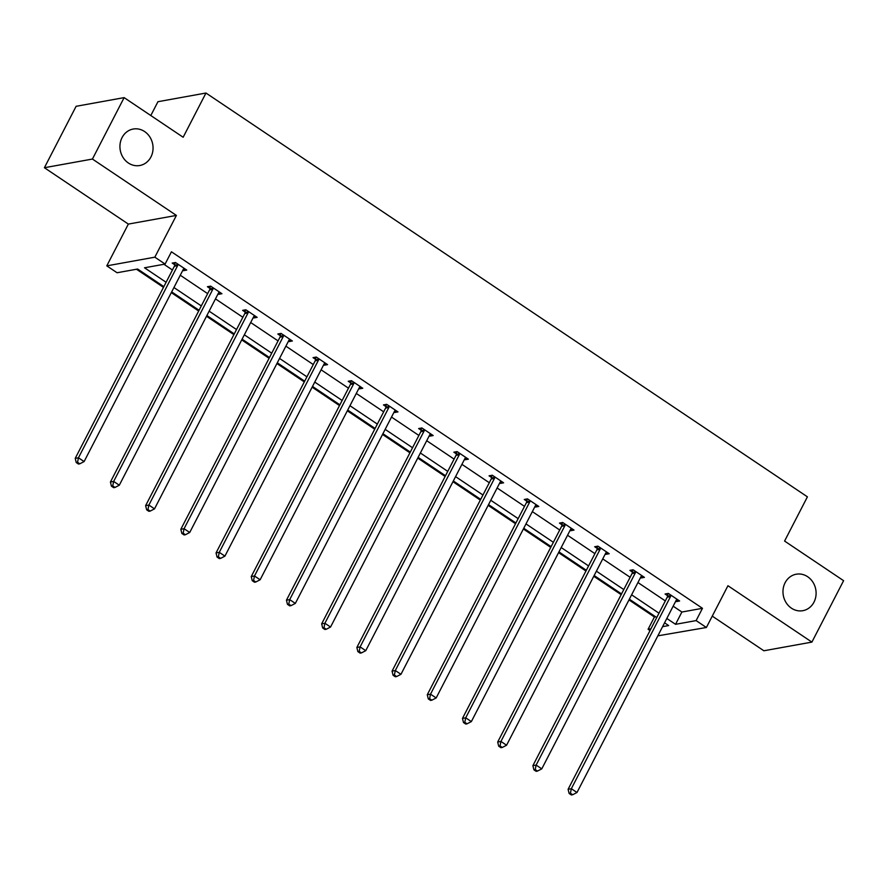 <?xml version="1.0" encoding="UTF-8"?>
<svg xmlns="http://www.w3.org/2000/svg" width="888" height="888" viewBox="0 0 888 888"><rect width="100%" height="100%" fill="white"/><g stroke="black" fill="none" stroke-linecap="round" stroke-linejoin="round"><path stroke-width="1.33" d="M150.938 156.976A18.537 16.495 -100.2 0 1 139.793 165.512A18.537 16.495 -100.2 0 1 123.099 157.542A18.537 16.495 -100.2 0 1 122.056 137.585A18.537 16.495 -100.2 0 1 133.2 129.038A18.537 16.495 -100.2 0 1 149.883 137.018A18.537 16.495 -100.2 0 1 150.938 156.976M813.985 602.142A18.537 16.495 -100.2 0 1 802.83 610.689A18.537 16.495 -100.2 0 1 786.146 602.708A18.537 16.495 -100.2 0 1 785.092 582.75A18.537 16.495 -100.2 0 1 796.247 574.214A18.537 16.495 -100.2 0 1 812.931 582.195A18.537 16.495 -100.2 0 1 813.985 602.142M712.265 616.128L763.869 650.771L811.898 642.102L727.949 585.736L706.393 627.494L657.853 635.83M124.131 97.625L92.43 159.052L44.4 167.721L76.102 106.305L124.131 97.625L183.15 137.252L205.972 93.029L807.414 496.836L784.581 541.058L843.6 580.685L811.898 642.102M650.016 630.58L648.085 629.281L650.96 628.76M628.981 599.911L654.434 616.994L648.085 629.281M136.475 269.242L163.481 287.368M171.306 292.618L198.679 311.011M206.516 316.261L233.888 334.643M241.714 339.893L269.097 358.286M276.923 363.536L304.295 381.918M312.132 387.168L339.505 405.561M347.33 410.811L374.714 429.193M382.539 434.443L409.923 452.825M417.749 458.086L445.121 476.468M452.958 481.718L480.33 500.099M488.156 505.361L515.54 523.742M523.365 528.993L550.738 547.374M558.574 552.636L585.947 571.017M593.772 576.268L621.156 594.649M163.858 286.635L137.64 269.031L117.061 272.749L106.793 265.856L154.834 257.176L165.101 264.069L144.522 267.788L166.1 282.273M44.4 167.721L128.349 224.087L106.793 265.856M150.805 115.54L157.942 101.709L205.972 93.029M219.758 292.252L218.703 294.305L221.945 293.717L210.656 286.136L207.415 286.724L209.945 288.422M218.703 294.305L218.06 293.873M290.176 339.527L289.111 341.58L292.352 340.992L281.074 333.411L277.822 333.999L280.353 335.697M289.111 341.58L288.478 341.147M360.584 386.802L359.518 388.855L362.77 388.267L351.481 380.686L348.24 381.274L350.76 382.972M359.518 388.855L358.885 388.422M430.991 434.077L429.936 436.13L433.178 435.542L421.9 427.961L418.648 428.549L421.178 430.247M429.936 436.13L429.304 435.697M501.409 481.352L500.344 483.405L503.596 482.817L492.307 475.235L489.066 475.824L491.586 477.522M500.344 483.405L499.711 482.972M571.817 528.626L570.762 530.68L574.003 530.092L562.726 522.51L559.473 523.099L562.004 524.797M570.762 530.68L570.129 530.247M642.235 575.901L641.169 577.955L644.422 577.366L633.133 569.785L629.892 570.374L632.411 572.072M641.169 577.955L640.537 577.522M163.936 264.28L172.439 269.996M180.275 275.247L207.648 293.628M215.473 298.89L242.857 317.271M250.682 322.522L278.066 340.903M285.892 346.165L313.264 364.546M321.101 369.796L348.473 388.178M356.299 393.44L383.683 411.821M391.508 417.071L418.881 435.453M426.717 440.714L454.09 459.096M461.915 464.346L489.299 482.728M497.125 487.989L524.508 506.371M532.334 511.621L559.706 530.003M567.543 535.264L594.916 553.646M602.741 558.896L630.125 577.278M637.95 582.539L665.323 600.921M673.16 606.171L681.884 612.032L702.464 608.313L171.44 251.792L165.101 264.069M677.433 599.533L676.379 601.587L679.62 600.998L668.342 593.428L665.09 594.017L667.621 595.704M676.379 601.587L675.746 601.165M607.026 552.258L605.96 554.312L609.212 553.724L597.924 546.153L594.683 546.742L597.202 548.429M605.96 554.312L605.327 553.89M536.618 504.983L535.553 507.037L538.794 506.449L527.516 498.878L524.264 499.467L526.795 501.154M535.553 507.037L534.92 506.615M466.2 457.709L465.146 459.762L468.387 459.174L457.098 451.604L453.857 452.192L456.377 453.879M465.146 459.762L464.502 459.34M395.793 410.434L394.727 412.487L397.979 411.899L386.691 404.329L383.45 404.917L385.969 406.604M394.727 412.487L394.094 412.065M325.374 363.159L324.32 365.212L327.561 364.624L316.283 357.054L313.031 357.642L315.562 359.329M324.32 365.212L323.687 364.79M254.967 315.884L253.901 317.937L257.154 317.349L245.865 309.779L242.624 310.367L245.144 312.054M253.901 317.937L253.269 317.516M184.549 268.609L183.494 270.662L186.735 270.074L175.458 262.504L172.205 263.092L174.736 264.779M183.494 270.662L182.861 270.241M702.464 608.313L696.125 620.601L706.393 627.494M128.349 224.087L176.39 215.418L92.43 159.052M176.39 215.418L154.834 257.176M666.81 618.459L675.546 624.32L696.125 620.601M173.937 287.534L201.31 305.916M209.135 311.166L236.519 329.548M244.344 334.809L271.717 353.191M279.554 358.441L306.926 376.823M314.752 382.084L342.135 400.466M349.961 405.716L377.345 424.098M385.17 429.359L412.543 447.741M420.368 452.991L447.752 471.373M455.577 476.634L482.961 495.016M490.786 500.266L518.159 518.648M525.996 523.909L553.368 542.291M561.194 547.541L588.578 565.922M596.403 571.184L623.787 589.565M631.612 594.816L658.985 613.197M662.581 626.662L668.664 625.563L664.568 622.81M656.743 617.56L629.359 599.178M621.533 593.917L594.161 575.535M586.324 570.285L558.952 551.903M551.126 546.642L523.742 528.26M515.917 523.01L488.533 504.628M480.708 499.367L453.335 480.985M445.51 475.735L418.126 457.353M410.3 452.092L382.917 433.71M375.091 428.46L347.719 410.078M339.882 404.817L312.509 386.435M304.684 381.185L277.3 362.804M269.475 357.542L242.091 339.161M234.266 333.91L206.893 315.529M199.067 310.267L171.684 291.886M654.434 616.994L655.588 616.783M681.884 612.032L675.546 624.32M670.495 596.603L667.254 597.18L568.098 789.299L571.339 788.711L670.495 596.603A2.897 2.575 79.8 0 0 670.806 595.571L670.862 595.127M570.418 793.217L569.119 793.45L571.373 794.971L572.671 794.738L570.418 793.217L571.339 788.711L576.989 792.507L676.145 600.388A2.897 2.575 79.8 0 1 676.778 599.578L677.1 599.311M667.254 597.18A2.897 2.575 79.8 0 0 667.565 596.159L667.876 593.506M568.098 789.299L569.119 793.45M572.671 794.738L576.989 792.507M635.297 572.96L632.045 573.548L532.889 765.667L536.141 765.079L635.297 572.96A2.897 2.575 79.8 0 0 635.608 571.939L635.653 571.484M535.209 769.585L533.91 769.818L536.163 771.328L537.462 771.095L535.209 769.585L536.141 765.079L541.78 768.864L640.936 576.745A2.897 2.575 79.8 0 1 641.569 575.946L641.891 575.668M632.045 573.548A2.897 2.575 79.8 0 0 632.356 572.516L632.667 569.874M532.889 765.667L533.91 769.818M537.462 771.095L541.78 768.864M600.088 549.328L596.847 549.905L497.691 742.024L500.932 741.436L600.088 549.328A2.897 2.575 79.8 0 0 600.399 548.296L600.455 547.852M500 745.942L498.701 746.175L500.965 747.696L502.253 747.463L500 745.942L500.932 741.436L506.571 745.232L605.727 553.113A2.897 2.575 79.8 0 1 606.371 552.303L606.682 552.036M596.847 549.905A2.897 2.575 79.8 0 0 597.158 548.884L597.469 546.231M497.691 742.024L498.701 746.175M502.253 747.463L506.571 745.232M564.879 525.685L561.638 526.273L462.482 718.392L465.723 717.804L564.879 525.685A2.897 2.575 79.8 0 0 565.19 524.664L565.245 524.209M464.79 722.31L463.492 722.543L465.756 724.053L467.055 723.82L464.79 722.31L465.723 717.804L471.362 721.589L570.529 529.47A2.897 2.575 79.8 0 1 571.162 528.671L571.484 528.393M561.638 526.273A2.897 2.575 79.8 0 0 561.949 525.241L562.259 522.599M462.482 718.392L463.492 722.543M467.055 723.82L471.362 721.589M529.681 502.053L526.429 502.63L427.272 694.749L430.514 694.161L529.681 502.053A2.897 2.575 79.8 0 0 529.992 501.021L530.036 500.577M429.592 698.667L428.294 698.9L430.547 700.421L431.846 700.188L429.592 698.667L430.514 694.161L436.163 697.957L535.32 505.838A2.897 2.575 79.8 0 1 535.952 505.028L536.274 504.761M526.429 502.63A2.897 2.575 79.8 0 0 526.739 501.609L527.05 498.956M427.272 694.749L428.294 698.9M431.846 700.188L436.163 697.957M494.472 478.41L491.219 478.998L392.063 671.117L395.315 670.529L494.472 478.41A2.897 2.575 79.8 0 0 494.783 477.389L494.838 476.934M394.383 675.035L393.084 675.269L395.338 676.778L396.636 676.545L394.383 675.035L395.315 670.529L400.954 674.314L500.111 482.195A2.897 2.575 79.8 0 1 500.754 481.396L501.065 481.118M491.219 478.998A2.897 2.575 79.8 0 0 491.53 477.966L491.841 475.324M392.063 671.117L393.084 675.269M396.636 676.545L400.954 674.314M459.263 454.778L456.021 455.355L356.865 647.474L360.106 646.886L459.263 454.778A2.897 2.575 79.8 0 0 459.573 453.746L459.629 453.302M359.174 651.392L357.875 651.625L360.139 653.146L361.438 652.913L359.174 651.392L360.106 646.886L365.745 650.682L464.901 458.563A2.897 2.575 79.8 0 1 465.545 457.753L465.867 457.487M456.021 455.355A2.897 2.575 79.8 0 0 456.332 454.334L456.643 451.681M356.865 647.474L357.875 651.625M361.438 652.913L365.745 650.682M424.053 431.135L420.812 431.723L321.656 623.842L324.897 623.254L424.053 431.135A2.897 2.575 79.8 0 0 424.364 430.114L424.42 429.659M323.976 627.76L322.677 627.994L324.93 629.503L326.229 629.27L323.976 627.76L324.897 623.254L330.547 627.039L429.703 434.92A2.897 2.575 79.8 0 1 430.336 434.121L430.658 433.844M420.812 431.723A2.897 2.575 79.8 0 0 421.123 430.691L421.434 428.049M321.656 623.842L322.677 627.994M326.229 629.27L330.547 627.039M388.855 407.503L385.603 408.08L286.447 600.199L289.699 599.611L388.855 407.503A2.897 2.575 79.8 0 0 389.166 406.471L389.21 406.027M288.767 604.118L287.468 604.351L289.721 605.871L291.02 605.638L288.767 604.118L289.699 599.611L295.338 603.407L394.494 411.288A2.897 2.575 79.8 0 1 395.127 410.478L395.449 410.212M385.603 408.08A2.897 2.575 79.8 0 0 385.914 407.059L386.225 404.406M286.447 600.199L287.468 604.351M291.02 605.638L295.338 603.407M353.646 383.86L350.405 384.449L251.249 576.567L254.49 575.979L353.646 383.86A2.897 2.575 79.8 0 0 353.957 382.839L354.012 382.384M253.557 580.486L252.259 580.719L254.523 582.228L255.811 581.995L253.557 580.486L254.49 575.979L260.129 579.764L359.285 387.645A2.897 2.575 79.8 0 1 359.929 386.846L360.239 386.569M350.405 384.449A2.897 2.575 79.8 0 0 350.716 383.416L351.026 380.774M251.249 576.567L252.259 580.719M255.811 581.995L260.129 579.764M318.437 360.228L315.196 360.806L216.039 552.924L219.281 552.336L318.437 360.228A2.897 2.575 79.8 0 0 318.748 359.196L318.803 358.752M218.348 556.843L217.061 557.076L219.314 558.596L220.613 558.363L218.348 556.843L219.281 552.336L224.919 556.132L324.087 364.013A2.897 2.575 79.8 0 1 324.719 363.203L325.041 362.937M315.196 360.806A2.897 2.575 79.8 0 0 315.506 359.784L315.817 357.131M216.039 552.924L217.061 557.076M220.613 558.363L224.919 556.132M283.239 336.585L279.986 337.174L180.83 529.292L184.071 528.704L283.239 336.585A2.897 2.575 79.8 0 0 283.55 335.564L283.594 335.109M183.15 533.211L181.851 533.444L184.105 534.953L185.403 534.72L183.15 533.211L184.071 528.704L189.721 532.489L288.877 340.37A2.897 2.575 79.8 0 1 289.51 339.571L289.832 339.294M279.986 337.174A2.897 2.575 79.8 0 0 280.297 336.141L280.608 333.5M180.83 529.292L181.851 533.444M185.403 534.72L189.721 532.489M248.03 312.953L244.788 313.531L145.621 505.649L148.873 505.061L248.03 312.953A2.897 2.575 79.8 0 0 248.34 311.921L248.396 311.477M147.941 509.568L146.642 509.801L148.895 511.322L150.194 511.088L147.941 509.568L148.873 505.061L154.512 508.857L253.668 316.739A2.897 2.575 79.8 0 1 254.312 315.928L254.623 315.662M244.788 313.531A2.897 2.575 79.8 0 0 245.088 312.509L245.399 309.856M145.621 505.649L146.642 509.801M150.194 511.088L154.512 508.857M212.82 289.31L209.579 289.899L110.423 482.018L113.664 481.429L212.82 289.31A2.897 2.575 79.8 0 0 213.131 288.289L213.187 287.834M112.732 485.936L111.433 486.169L113.697 487.679L114.996 487.445L112.732 485.936L113.664 481.429L119.303 485.214L218.459 293.096A2.897 2.575 79.8 0 1 219.103 292.296L219.425 292.019M209.579 289.899A2.897 2.575 79.8 0 0 209.89 288.866L210.201 286.225M110.423 482.018L111.433 486.169M114.996 487.445L119.303 485.214M177.611 265.679L174.37 266.256L75.214 458.375L78.455 457.786L177.611 265.679A2.897 2.575 79.8 0 0 177.922 264.646L177.977 264.202M77.534 462.293L76.235 462.526L78.488 464.047L79.787 463.814L77.534 462.293L78.455 457.786L84.105 461.582L183.261 269.464A2.897 2.575 79.8 0 1 183.894 268.653L184.216 268.387M174.37 266.256A2.897 2.575 79.8 0 0 174.681 265.235L174.992 262.582M75.214 458.375L76.235 462.526M79.787 463.814L84.105 461.582M670.806 595.571L667.565 596.159M635.608 571.939L632.356 572.516M600.399 548.296L597.158 548.884M565.19 524.664L561.949 525.241M529.992 501.021L526.739 501.609M494.783 477.389L491.53 477.966M459.573 453.746L456.332 454.334M424.364 430.114L421.123 430.691M389.166 406.471L385.914 407.059M353.957 382.839L350.716 383.416M318.748 359.196L315.506 359.784M283.55 335.564L280.297 336.141M248.34 311.921L245.088 312.509M213.131 288.289L209.89 288.866M177.922 264.646L174.681 265.235"/></g></svg>
